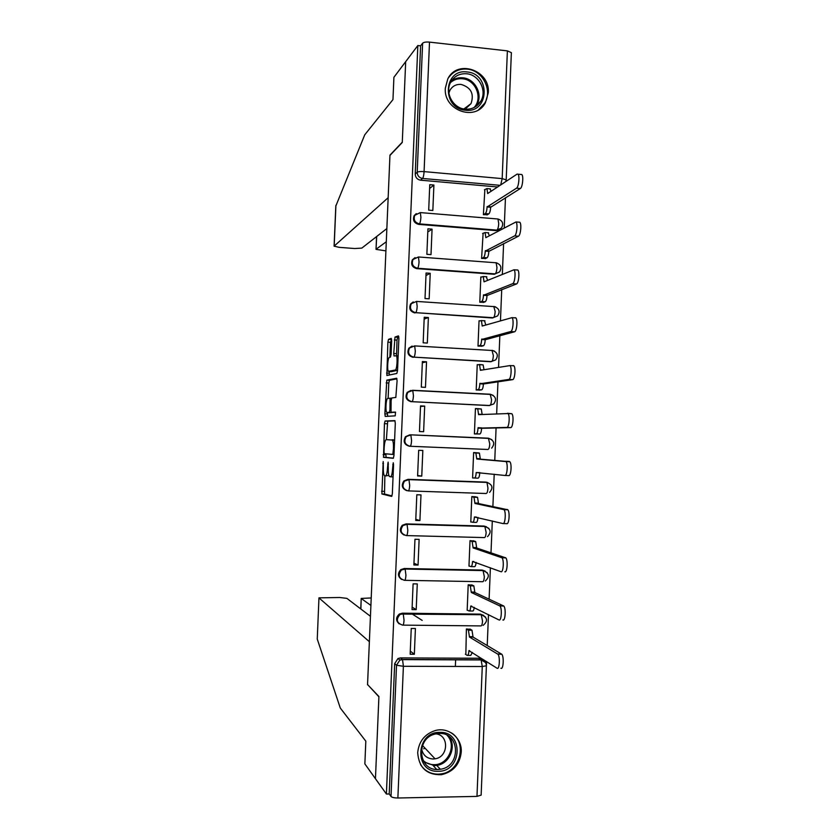 <?xml version="1.0" encoding="UTF-8"?>
<svg xmlns="http://www.w3.org/2000/svg" width="840" height="840" viewBox="0 0 840 840"><rect width="100%" height="100%" fill="white"/><g stroke="black" fill="none" stroke-linecap="round" stroke-linejoin="round"><path stroke-width="1.26" d="M383.208 461.57L381.885 493.962L391.661 496.419L392.343 493.815L393.561 464.719L393.246 462.756L392.616 468.374C392.291 473.655 391.577 476.469 390.474 476.805L389.277 476.385C388.479 474.989 388.154 472.112 388.28 467.775L388.132 462.157L387.524 467.67C387.198 472.846 386.505 475.608 385.455 475.933L384.3 475.534C383.534 474.18 383.219 471.356 383.334 467.082L383.208 461.57M416.272 213.612L414.131 215.649C412.545 220.174 414.068 223.094 418.677 224.385L496.02 230.601L499.306 229.74M415.086 257.597L412.367 259.791C410.634 264.369 412.125 267.33 416.819 268.642L494.235 274.27L498.656 272.328M417.69 752.661C418.856 767.697 426.752 775.047 441.389 774.7C453.18 771.96 459.806 764.432 461.244 752.125C462.231 738.045 448.466 726.631 435.131 730.59C424.673 734.107 418.866 741.457 417.69 752.661M445.326 88.221C443.394 110.376 475.419 121.916 485.342 102.879L488.292 92.726C490.34 70.203 457.139 58.79 447.752 79.034L445.326 88.221M391.661 340.872L391.23 338.405L388.521 339.36L387.881 342.163L386.852 375.501L396.837 373.464L397.53 370.608L398.885 338.405L398.423 335.874L394.989 337.082L393.75 353.514L394.023 355.961L396.312 355.761C397.845 357.336 396.911 370.062 395.262 370.041L388.385 371.322C386.935 369.81 387.807 357.494 389.382 357.389L390.443 357.094L391.094 354.281L391.661 340.872M370.44 616.298L346.878 598.374L339.738 597.492L318.959 597.849L317.257 639.062L340.284 708.015L365.82 741.163L364.865 763.896L375.449 778.712L378.913 696.518L367.553 684.548L389.949 155.41L402.276 142.464L405.678 61.666L417.837 45.528L386.4 794.021L389.214 793.968L391.02 796.477L396.522 665.238L399.882 660.062L402.402 659.474L480.942 659.788L485.499 662.519M367.805 684.81L378.903 696.791L375.449 778.712L386.4 794.021M385.077 421.019L384.437 423.665L383.544 457.317L393.267 458.304L393.95 455.627L395.304 423.339L394.853 420.63L385.077 421.019L387.702 421.144L386.389 439.625M384.856 413.826L386.799 380.163L396.637 378.231L397.089 380.846L395.829 397.446L391.766 397.961L391.104 400.712L391.02 412.251L395.493 412.083L395.231 415.842L385.266 416.419L384.856 413.826L387.471 413.952L387.534 412.64M497.595 186.974L420.525 180.18L422.541 178.458C419.171 177.817 417.396 175.749 417.197 172.253L422.615 43.208C423.738 42.2 426.038 41.832 429.503 42.116L507.381 50.883L511.371 52.668L506.195 179.886L502.173 178.616L507.381 50.883M486.413 665.532L486.57 661.521M487.221 645.519L488.481 614.607M489.111 599.13L490.392 567.746M491.001 552.794L492.303 520.947M492.891 506.52L494.204 474.212M494.771 460.299L496.094 427.739M496.661 413.784L497.973 381.612M498.561 367.175L499.853 335.548M500.462 320.628L501.721 289.548M502.352 274.144L503.591 243.59M504.242 227.714L505.459 197.704M506.132 181.346L506.184 180.117M417.837 45.528L420.599 45.843L422.615 43.208M400.512 657.92L478.558 658.245L481.12 659.936L402.538 659.621L400.512 657.92L398.013 658.497L399.882 660.062L402.538 659.621L403.389 666.299L397.877 798C394.359 797.969 392.081 797.465 391.02 796.477M476.973 796.394L482.276 666.519L486.402 665.784L481.142 795.123L476.973 796.394L397.877 798M470.474 629.317L466.399 628.981L465.843 654.507M414.341 654.255L415.411 628.509L411.243 628.467L410.161 654.234L414.341 654.255L410.288 651.115M416.199 609.641L417.27 583.916L413.102 583.852L412.031 609.588L416.199 609.641L412.125 607.121M472.29 585.123L468.206 584.798L467.166 610.281L467.723 610.292M418.058 565.078L419.129 539.385L414.96 539.28L413.889 564.984L418.058 565.078L413.963 563.188M474.096 540.992L470.022 540.666L468.972 566.118L469.634 566.139M419.916 520.569L420.987 494.907L416.819 494.771L415.748 520.443L419.916 520.569L415.8 519.309M475.902 496.902L471.828 496.587L470.788 522.008L471.66 522.029M421.764 476.112L422.835 450.481L418.677 450.314L417.606 475.955L421.764 476.112L417.627 475.482M477.708 452.865L473.634 452.55L472.594 477.95L474.306 478.013M424.683 406.108L420.536 405.909L419.465 431.519L423.623 431.707L424.683 406.108L420.504 406.466M476.952 408.649L475.44 408.576L474.401 433.944L478.475 433.965M479.504 408.901L478.338 408.849M426.531 361.788L422.384 361.557L421.312 387.135L425.471 387.356L426.531 361.788L422.331 362.764M478.076 364.697L477.236 364.655L476.196 389.981L480.281 390.012M428.379 317.531L424.231 317.257L423.171 342.815L427.319 343.056L428.379 317.531L424.158 319.127M479.671 320.817L479.042 320.775L478.002 346.08L482.076 346.101M430.227 273.315L426.08 273.01L425.019 298.536L429.167 298.82L430.227 273.315L425.975 275.531M481.373 276.99L480.837 276.959L479.798 302.232L483.872 302.243M432.065 229.152L427.928 228.827L426.867 254.31L431.004 254.625L432.065 229.152L427.791 231.987M483.116 233.226L481.593 258.426L485.667 258.447M433.902 185.041L429.765 184.684L428.705 210.137L432.842 210.483L433.902 185.041L429.608 188.496M484.869 189.504L483.389 214.683L487.463 214.694M413.217 301.917L410.613 303.954L416.556 301.423L494.308 306.621C499.244 308.395 500.346 311.493 497.616 315.903L492.45 317.982L415.663 312.669C410.855 311.315 409.395 308.312 411.306 303.649L416.556 301.423L417.175 306.421C416.955 309.929 416.451 312.007 415.663 312.669L493.322 317.709C494.308 317.069 494.918 315.021 495.159 311.567L493.784 306.474M412.062 346.07L408.891 348.159L414.666 345.901L492.481 350.501C497.543 352.359 498.603 355.499 495.663 359.919L490.665 361.746L413.805 357.147C408.881 355.751 407.463 352.685 409.574 347.959L414.666 345.901L415.306 351.089C415.086 354.585 414.582 356.601 413.805 357.147L491.536 361.578C492.513 361.064 493.122 359.069 493.353 355.625L491.999 350.332M411.012 390.358L407.19 392.395L412.766 390.443L490.644 394.422C495.852 396.375 496.87 399.567 493.679 404.009L488.88 405.562L411.936 401.678C406.886 400.218 405.531 397.089 407.862 392.301L412.766 390.443L413.438 395.808C413.217 399.294 412.713 401.257 411.936 401.678L489.741 405.51C490.718 405.101 491.316 403.169 491.558 399.735L490.203 394.233L412.524 390.264M406.917 490.697C402.034 488.744 401.026 485.499 403.893 480.953L407.999 479.325L485.751 482.087L486.959 482.412L487.956 488.103C487.715 491.526 487.116 493.332 486.15 493.511L408.293 490.896M404.229 535.101C399.851 532.655 399.21 529.379 402.318 525.273L406.13 523.898L483.956 526.05L488.838 528.339M401.656 579.485C397.73 576.629 397.446 573.342 400.806 569.635L404.261 568.512L482.16 570.066L487.242 572.712M399.21 623.889C395.682 620.666 395.735 617.379 399.368 614.04L402.392 613.19L480.354 614.124L485.604 617.096M410.613 303.954C408.713 308.606 410.161 311.608 414.971 312.963M408.891 348.159C406.791 352.874 408.198 355.929 413.112 357.326M407.19 392.395C404.859 397.173 406.203 400.292 411.243 401.751M489.909 394.391L489.332 394.328M409.857 434.816L405.52 436.663C402.917 441.504 404.208 444.696 409.385 446.219L410.067 446.261C404.88 444.728 403.589 441.536 406.193 436.674L410.55 434.826L488.407 438.197L491.862 439.688M487.673 482.528L485.751 482.087M486.444 526.764L483.956 526.05M485.132 571.074L482.16 570.066M483.745 615.447L480.354 614.124M420.599 45.843L415.223 174.017C415.411 177.482 417.186 179.54 420.525 180.18M389.214 793.968L394.674 663.631L398.013 658.497M482.622 660.261L478.558 658.245M385.539 475.944L388.846 475.398M384.867 475.839L384.51 494.046L392.028 495.936M395.073 420.851L387.702 421.144M385.791 453.81L386.169 457.422L393.467 458.157M383.985 451.805L384.269 453.684L392.816 454.43L393.456 448.592C393.572 444.276 393.246 441.441 392.459 440.087L386.19 439.614C385.14 440.097 384.457 442.89 384.143 447.993L383.985 451.805M388.132 398.423L388.784 383.03L386.159 382.893M396.984 378.83L389.424 380.31L388.784 383.03M391.156 412.325L395.598 412.335M387.671 398.475C386.085 398.328 385.235 410.823 386.715 412.409L389.308 412.461L389.959 409.752L390.054 398.276L387.671 398.475M389.644 412.745L387.072 412.619M392.185 412.377L389.707 412.745M387.471 413.952L387.671 416.283M391.251 371.658L388.784 371.522M397.541 370.282L391.419 371.669M398.044 355.866L396.312 355.761M398.843 336.84L397.667 337.25L396.995 340.127L396.564 355.782M389.267 371.553L389.277 375.081M391.619 339.35L390.495 342.321L389.865 357.252M469.959 629.024L471.986 630.231L473.056 637.098L469.476 637.067L468.416 630.2L466.421 628.981M465.36 654.182L467.187 655.389C468.111 655.641 468.689 654.066 468.919 650.654L497.038 668.22C499.475 670.173 500.304 656.471 497.9 654.213L469.476 637.067M473.056 637.098L501.753 654.234C504.189 656.492 503.349 670.183 500.892 668.231M472.353 652.407L470.757 655.41L467.702 655.389M471.692 584.861L473.844 585.9L474.873 592.525L471.303 592.473L470.284 585.837L468.206 584.829M467.177 610.008L469.004 610.974C469.928 611.1 470.516 609.462 470.747 606.05L499.002 619.941C501.396 621.548 502.278 608.15 499.916 605.976L471.303 592.473M474.873 592.525L503.769 606.029C506.163 608.202 505.271 621.59 502.856 619.983M474.233 607.373C473.897 610.008 473.34 611.226 472.574 611.016L469.413 610.974M473.34 540.75L475.703 541.601L476.7 548.016L473.13 547.932L472.143 541.517L470.012 540.729M468.983 565.876L470.831 566.601C471.755 566.622 472.332 564.921 472.574 561.488L500.955 571.715C503.328 573.006 504.252 559.881 501.942 557.792L473.13 547.932M476.7 548.016L505.785 557.875C508.127 559.965 507.203 573.079 504.808 571.788M476.091 562.38C475.786 565.331 475.219 566.759 474.39 566.675L471.125 566.611M317.257 639.062L318.959 597.849M422.184 620.403L411.768 613.736M371.217 597.954L361.211 598.437L360.875 609.01M370.902 605.441L361.316 598.584M367.542 684.81L369.369 641.697L319.032 597.975M455.364 666.446L455.637 659.683M335.843 206.01L364.739 134.82L392.963 99.603L393.907 77.291L405.678 61.666L402.286 142.191L389.959 155.148L388.154 197.704L334.089 246.172L339.276 247.359L354.659 248.525L361.82 248.105L386.852 228.564M376.688 236.502L376.026 249.365L385.906 250.877M376.142 249.186L386.295 241.773M438.197 771.288C413.91 772.632 415.622 731.609 439.803 732.365C463.932 731.231 462.273 771.824 438.197 771.288M439.394 733.467L435.32 734.002C415.558 738.045 417.953 770.742 437.913 769.472L440.328 769.262C461.129 766.857 460.236 732.365 439.394 733.467M421.565 748.692C422.877 755.15 426.752 758.583 433.178 758.993L435.036 758.814C448.56 757.145 449.306 735.01 435.887 733.866M420.536 764.61C424.704 770.889 430.553 774.071 438.07 774.175L440.832 773.945C460.31 771.981 467.702 742.476 451.217 732.784M423.665 748.808L425.061 748.199M465.507 110.208C441.546 108.728 443.237 68.428 467.082 71.967C490.886 73.626 489.258 113.505 465.507 110.208M466.651 73.773C459.585 73.322 454.262 76.136 450.681 82.236C444.602 92.757 453.054 108.381 465.192 109.148C471.944 109.557 477.12 106.942 480.721 101.283C487.358 90.867 479.094 74.645 466.651 73.773M463.901 108.959L471.009 103.635C474.348 93.87 471.051 87.465 461.097 84.42C456.173 84.115 452.456 86.069 449.935 90.3L448.875 93.041M478.506 109.83L484.596 103.373C492.912 90.468 482.685 70.234 467.208 69.132C459.281 68.544 453.022 71.453 448.413 77.858M474.716 496.681L477.561 497.354L478.517 503.559L474.947 503.454L474.002 497.238L471.818 496.681M470.788 521.808L472.647 522.291C473.571 522.186 474.159 520.422 474.401 516.989L502.919 523.562C505.26 524.528 506.226 511.655 503.958 509.659L474.947 503.454M478.517 503.559L507.801 509.775C510.09 511.781 509.124 524.633 506.751 523.667L503.171 523.562M477.95 517.43C477.677 520.674 477.099 522.322 476.196 522.396L472.836 522.302M473.634 452.613L479.419 453.149L480.333 459.155L476.774 459.018L475.86 453.002L473.624 452.687M472.594 477.781L474.453 478.034C475.398 477.813 475.986 475.986 476.217 472.542L504.861 475.461C507.181 476.123 508.19 463.491 505.974 461.58L476.774 459.018M480.333 459.155L509.817 461.727C512.053 463.649 511.046 476.259 508.704 475.598L504.966 475.461M479.787 472.531L479.787 472.668C479.546 476.112 478.957 477.939 478.013 478.159L474.537 478.034M477.393 408.629L481.268 408.996L482.16 414.467M474.401 433.808L476.269 433.818C477.215 433.493 477.803 431.592 478.034 428.148L506.814 427.423C509.103 427.791 510.153 415.38 507.98 413.553L478.59 414.635L477.719 408.818L475.43 408.744M507.507 413.28L511.822 413.731C514.017 415.569 512.957 427.959 510.647 427.602L481.604 428.306C481.362 431.75 480.764 433.65 479.819 433.976L476.269 433.818M474.401 433.933L479.819 433.976M481.614 427.875L478.055 427.718M476.207 389.886L478.076 389.666C479.021 389.214 479.619 387.261 479.85 383.806L508.757 379.449C511.025 379.522 512.106 367.322 509.995 365.579L480.406 370.314L479.567 364.675L477.225 364.854M479.315 364.507L483.116 364.875L483.998 369.695M513.167 365.536L513.828 365.788C515.97 367.542 514.878 379.733 512.589 379.659L483.409 383.995C483.179 387.45 482.58 389.403 481.625 389.855L478.076 389.666M479.168 390.138L481.625 389.855M483.431 383.565L479.871 383.376M478.002 346.028L479.892 345.566C480.837 344.999 481.435 342.983 481.667 339.518L510.709 331.538C512.946 331.338 514.059 319.316 511.991 317.646L482.223 326.036L481.415 320.586L479.031 321.017M484.459 320.659L485.804 324.975M515.109 317.678L515.823 317.898C517.913 319.568 516.789 331.58 514.531 331.779L485.226 339.728C484.985 343.193 484.386 345.209 483.431 345.776L479.892 345.566M481.331 346.28L483.431 345.776M485.237 339.308L481.688 339.087M479.798 302.211L481.688 301.518C482.643 300.836 483.242 298.756 483.483 295.281L512.652 283.689C514.857 283.217 516.012 271.373 513.996 269.776L484.029 281.82L483.263 276.538L480.827 277.231M486.255 276.665L487.61 280.319M517.041 269.871L517.818 270.06C519.865 271.645 518.711 283.49 516.474 283.962L487.032 295.522C486.791 298.998 486.192 301.067 485.237 301.76L481.688 301.518M483.273 302.463L485.237 301.76M487.053 295.103L483.494 294.851M481.625 258.437L483.494 257.523C484.459 256.715 485.048 254.572 485.289 251.097L514.584 235.904C516.779 235.168 517.955 223.472 515.991 221.959L485.835 237.657L485.1 232.533L482.622 233.499M488.061 232.722L489.394 235.736M518.973 222.138L519.813 222.275C521.798 223.787 520.621 235.473 518.406 236.208L488.838 251.37C488.607 254.846 487.998 256.988 487.032 257.786L483.494 257.523M485.142 258.699L487.032 257.786M488.859 250.94L485.31 250.667M483.462 214.694L485.3 213.57C486.266 212.657 486.864 210.452 487.095 206.966L516.527 188.181C518.69 187.184 519.897 175.634 517.976 174.195L517.094 174.111L487.652 193.536L486.938 188.58L484.407 189.819M489.856 188.832L491.169 191.216M520.916 174.458L521.798 174.541C523.74 175.98 522.533 187.52 520.338 188.517L490.644 207.26C490.403 210.756 489.804 212.951 488.828 213.864L485.3 213.57M486.98 214.977L488.828 213.864M490.665 206.84L487.116 206.546M383.492 463.397L382.767 463.365M393.572 464.656L392.774 464.625M388.437 464.016L387.671 463.985M497.931 218.988L497.963 218.999C502.667 220.658 503.822 223.681 501.449 228.06L496.902 230.129L419.381 223.881C414.761 222.59 413.238 219.671 414.824 215.135L420.336 212.594L420.913 217.256C420.683 220.773 420.179 222.989 419.381 223.881L418.677 224.385M496.02 230.601L496.902 230.129C497.889 229.257 498.509 227.084 498.74 223.619L497.963 218.999L420.336 212.594L414.131 215.649M495.569 262.668L496.136 262.784C500.945 264.505 502.089 267.561 499.548 271.95L495.117 273.893L417.522 268.254C412.808 266.931 411.327 263.97 413.06 259.371L418.446 256.977L419.044 261.817C418.824 265.325 418.32 267.477 417.522 268.254L416.819 268.642M494.235 274.27L495.117 273.893C496.104 273.137 496.713 271.026 496.955 267.572L496.136 262.784L418.446 256.977L412.367 259.791M500.105 185.325L422.541 178.458C423.339 177.44 423.864 175.151 424.084 171.612L502.173 178.616L500.693 184.936M429.503 42.116L424.084 171.612C420.609 171.371 418.32 171.591 417.197 172.253L415.223 174.017M486.402 665.784C486.224 662.476 484.459 660.524 481.12 659.936L482.276 666.519L403.389 666.299L396.522 665.238L394.674 663.631M488.407 438.197L489.752 443.898C489.521 447.321 488.911 449.19 487.945 449.484L410.067 446.261C410.844 445.956 411.338 444.056 411.569 440.58L410.865 435.015L405.52 436.663M407.999 479.325L486.612 482.213M406.13 523.898L484.806 526.281L486.14 532.371C485.909 535.784 485.31 537.527 484.344 537.59L406.518 535.584M404.261 568.512L483.011 570.402L484.334 576.692C484.103 580.104 483.504 581.774 482.548 581.721L404.733 580.325M402.392 613.19L481.205 614.565L482.528 621.065C482.286 624.466 481.698 626.073 480.743 625.905L402.938 625.128M402.581 625.118C396.617 623.018 395.766 619.479 400.029 614.481L403.231 613.799L404.04 620.214C403.82 623.658 403.337 625.296 402.581 625.118M404.46 580.325C398.717 578.424 397.719 574.97 401.468 569.972L405.143 569.037L405.93 575.222C405.709 578.676 405.216 580.377 404.46 580.325M406.329 535.584C400.796 533.831 399.683 530.471 402.98 525.504L407.054 524.317L407.81 530.292C407.589 533.746 407.096 535.521 406.329 535.584M408.198 490.896C402.843 489.269 401.635 485.993 404.565 481.079L408.954 479.64L409.689 485.405C409.469 488.88 408.965 490.707 408.198 490.896M490.35 394.244L493.259 395.409M492.261 350.354L494.56 351.173M494.172 306.516L495.757 306.999M496.072 262.731L496.87 262.93M410.55 434.826L488.806 438.396C494.172 440.454 495.128 443.709 491.652 448.161M388.28 467.691L387.524 467.67M393.046 476.9L390.579 476.805M393.404 468.405L392.616 468.374M384.615 494.13L381.99 494.036M384.206 491.369L381.581 491.284M386.169 457.422L383.544 457.317M385.749 454.745L383.135 454.64M387.062 423.78L384.437 423.665M393.992 454.471L392.816 454.43M394.076 452.582L393.288 452.55M394.244 448.623L393.456 448.592M394.611 439.919L392.038 439.803M389.424 380.31L386.799 380.163M391.965 412.587L389.308 412.461M390.716 409.784L389.959 409.752M391.094 400.838L390.338 400.796M391.503 398.276L389.949 398.192M397.541 370.167L395.262 370.041M396.428 353.661L393.75 353.514M396.995 340.127L394.317 339.959M397.667 337.25L394.989 337.082M389.193 373.202L386.579 373.065M390.495 342.321L387.881 342.163M391.146 339.518L388.521 339.36M473.067 636.668L469.497 636.636M471.786 630.074L468.227 630.042M469.613 650.654L468.919 650.654M501.469 654.003L497.616 653.982M474.894 592.106L471.324 592.043M473.603 585.711L470.043 585.648M471.629 606.06L470.747 606.05M503.433 605.766L499.58 605.714M476.721 547.596L473.141 547.501M475.419 541.401L471.86 541.317M473.802 561.519L472.574 561.488M505.386 557.592L501.532 557.508M335.916 205.37L334.173 246.015M448.77 736.302C456.992 746.13 449.705 763.875 436.758 765.408L434.364 765.618L423.959 762.038M422.971 760.305C426.069 763.214 429.765 764.673 434.06 764.673C448.193 765.114 457.023 745.122 447.09 735.294M451.447 80.945C454.797 78.456 458.588 77.417 462.819 77.816C475.125 78.666 483.305 94.7 476.731 105L475.64 106.648M474.054 107.552C483.168 98.228 475.681 79.611 462.431 78.771C457.884 78.361 453.915 79.621 450.513 82.561M478.538 503.139L474.968 503.024M477.236 497.154L473.676 497.038M476.396 517.052L474.401 516.989M507.329 509.481L503.486 509.366M480.354 458.735L476.784 458.588M479.042 452.949L475.493 452.802M479.787 472.668L476.217 472.542M509.281 461.444L505.439 461.286M482.171 414.382L478.611 414.215M481.604 428.306L478.034 428.148M510.647 427.602L506.814 427.423M482.276 369.989L480.428 369.883M483.409 383.995L479.85 383.806M512.589 379.659L508.757 379.449M483.409 325.689L482.233 325.616M485.226 339.728L481.667 339.518M514.531 331.779L510.709 331.538M484.901 281.453L484.05 281.4M487.032 295.522L483.483 295.281M516.474 283.962L512.652 283.689M486.528 237.279L485.856 237.227M488.838 251.37L485.289 251.097M518.406 236.208L514.584 235.904M488.219 193.158L487.662 193.116M490.644 207.26L487.095 206.966M520.338 188.517L516.527 188.181M440.717 773.966L441.389 774.7M399.368 614.04L481.425 614.733C487.578 617.505 488.145 621.054 483.105 625.38M400.806 569.635L405.143 569.037L483.273 570.581C489.216 573.122 489.899 576.597 485.32 580.997M402.318 525.273L407.054 524.317L485.121 526.481C490.854 528.822 491.642 532.214 487.483 536.666M403.893 480.953L408.954 479.64L486.959 482.412C492.513 484.606 493.385 487.925 489.594 492.377M505.88 181.514L506.195 179.886M384.51 494.046L381.885 493.962M386.054 457.338L383.429 457.233M394.601 440.181L392.459 440.087M391.482 398.349L390.054 398.276M385.969 416.378L385.14 416.346M471.986 630.231L468.416 630.2M501.753 654.234L497.9 654.213M473.844 585.9L470.284 585.837M503.769 606.029L499.916 605.976M475.703 541.601L472.143 541.517M505.785 557.875L501.942 557.792M361.211 598.437L360.769 608.937M376.026 249.365L376.572 236.586M335.822 205.79L334.089 246.172M440.328 769.262L436.758 765.408L434.343 765.597L423.875 761.901M436.706 769.45L433.146 765.555M435.036 758.814L422.51 745.49M475.608 106.67L480.721 101.283M471.009 103.635L466.368 108.055M477.561 497.354L474.002 497.238M507.801 509.775L503.958 509.659M479.419 453.149L475.86 453.002M509.817 461.727L505.974 461.58M481.268 408.996L477.719 408.818M511.822 413.731L507.98 413.553M483.116 364.875L479.567 364.675M513.828 365.788L509.995 365.579M484.964 320.817L481.415 320.586M515.823 317.898L511.991 317.646M486.801 276.791L483.263 276.538M517.818 270.06L513.996 269.776M488.639 232.816L485.1 232.533M519.813 222.275L515.991 221.959M490.476 188.885L486.938 188.58M521.798 174.541L517.976 174.195"/></g></svg>

